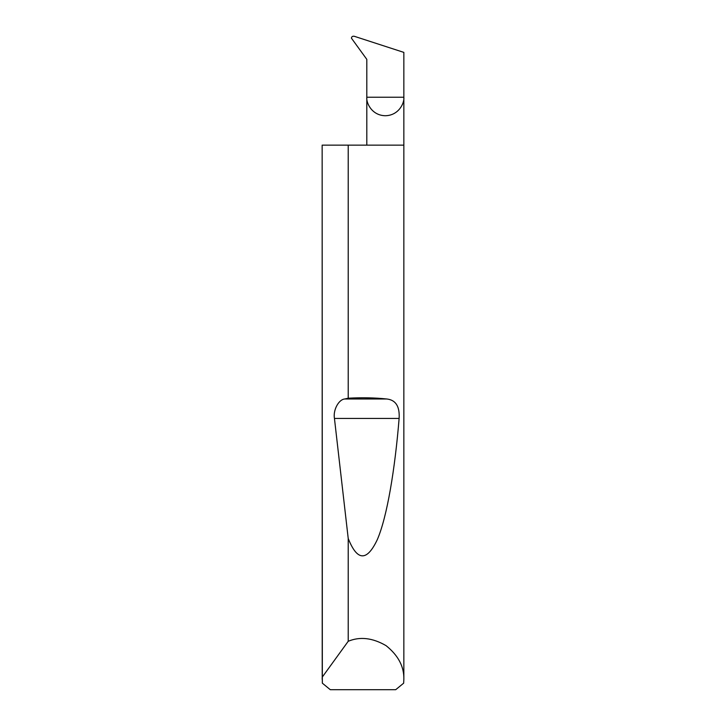 <?xml version="1.0" encoding="UTF-8"?>
<svg xmlns="http://www.w3.org/2000/svg" width="726" height="726" viewBox="0 0 726 726"><rect width="100%" height="100%" fill="white"/><g stroke="black" fill="none" stroke-linecap="round" stroke-linejoin="round"><path stroke-width="1.09" d="M366.811 145.136L366.811 97.22L403.847 97.22L403.847 52.39L354.315 36.3C352.627 35.982 351.656 36.599 351.42 38.151L366.811 59.369L366.811 97.22C366.067 102.629 371.621 115.479 385.325 115.733C399.028 115.479 404.591 102.629 403.847 97.22L403.847 679.355L403.665 683.166L395.706 689.7L330.294 689.7L322.335 683.166L322.153 145.136L322.217 677.177L348.217 641.285C359.942 636.375 372.565 637.827 386.069 645.65C398.247 655.406 404.173 666.64 403.847 679.355M348.217 398.211C361.902 397.449 374.761 397.703 386.813 398.991C395.743 399.972 399.854 406.451 399.118 418.43C394.998 469.105 387.103 517.039 377.293 539.654C366.902 561.625 357.219 561.234 348.217 538.465L334.441 418.43C332.944 410.244 338.57 399.554 344.678 398.991L348.217 398.211L348.217 145.136L403.847 145.136M348.217 641.285L348.217 538.465M322.153 679.355L322.217 677.177M348.217 145.136L322.217 145.136M344.678 398.991L386.813 398.991M334.441 418.43L399.118 418.43"/></g></svg>
